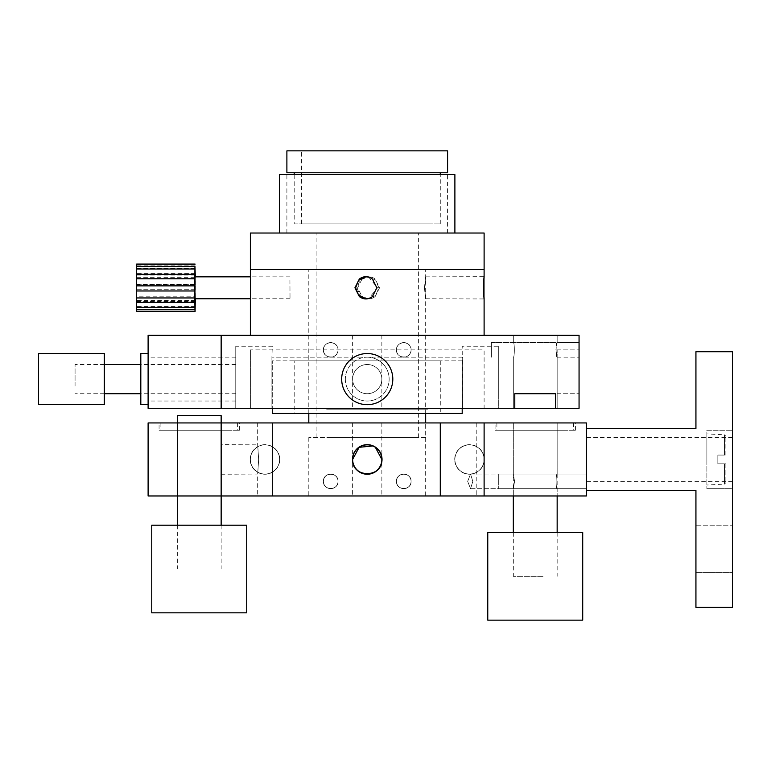 <?xml version="1.0" encoding="UTF-8"?>
<svg xmlns="http://www.w3.org/2000/svg" width="771" height="771" viewBox="0 0 771 771"><rect width="100%" height="100%" fill="white"/><g stroke="black" fill="none" stroke-linecap="round" stroke-linejoin="round"><path stroke-width="0.58" stroke-dasharray="3.85 2.89" d="M411.068 481.364C411.521 471.939 395.995 471.958 396.458 481.364C396.304 490.905 411.338 490.819 411.068 481.364C411.329 471.919 396.304 471.823 396.458 481.364A7.305 7.305 0 0 1 403.763 474.059A7.305 7.305 0 0 1 411.068 481.364C411.521 490.799 396.005 490.78 396.458 481.374C395.995 471.948 411.521 471.939 411.068 481.364A7.305 7.305 0 0 1 403.763 488.669A7.305 7.305 0 0 1 396.458 481.364C395.995 490.79 411.521 490.79 411.068 481.364A7.305 7.305 0 0 1 403.763 488.669A7.305 7.305 0 0 1 396.458 481.364A7.305 7.305 0 0 1 403.763 474.059A7.305 7.305 0 0 1 411.068 481.364A7.305 7.305 0 0 1 403.763 488.669A7.305 7.305 0 0 1 396.458 481.364A7.305 7.305 0 0 1 403.763 474.059A7.305 7.305 0 0 1 411.068 481.364M323.415 481.364C323.145 490.799 338.18 490.925 338.026 481.364C338.17 471.813 323.145 471.929 323.415 481.364A7.305 7.305 0 0 1 330.72 474.059A7.305 7.305 0 0 1 338.026 481.364C338.479 490.799 322.962 490.78 323.415 481.374C322.953 471.948 338.479 471.939 338.026 481.364C338.479 471.939 322.953 471.958 323.415 481.364C322.962 490.79 338.479 490.79 338.026 481.364A7.305 7.305 0 0 1 330.72 488.669A7.305 7.305 0 0 1 323.415 481.364A7.305 7.305 0 0 1 330.72 474.059A7.305 7.305 0 0 1 338.026 481.364A7.305 7.305 0 0 1 330.72 488.669A7.305 7.305 0 0 1 323.415 481.364A7.305 7.305 0 0 1 330.72 474.059A7.305 7.305 0 0 1 338.026 481.364A7.305 7.305 0 0 1 330.72 488.669A7.305 7.305 0 0 1 323.415 481.364M467.66 481.364L470.541 488.669L472.835 481.364L470.541 474.059L467.66 481.364L470.541 474.059L472.835 481.364L470.541 488.669L467.66 481.364M476.806 422.932L257.678 422.932L476.806 422.932L476.806 495.975L257.678 495.975L476.806 495.975M257.678 422.932L257.678 444.848L258.651 459.458L257.678 474.059L257.678 495.975M375.361 447.315L372.846 445.966M495.059 430.237L575.407 430.237L495.059 430.237L495.059 422.932L575.407 422.932L495.059 422.932M575.407 430.237L575.407 422.932M159.067 430.237L239.415 430.237L159.067 430.237L159.067 422.932L239.415 422.932L159.067 422.932M239.415 430.237L239.415 422.932M557.154 422.932L557.154 474.059C555.795 473.606 555.795 489.132 557.154 488.669C555.795 489.122 555.795 473.606 557.154 474.059C555.795 473.606 555.795 489.132 557.154 488.669L557.154 495.975L513.322 495.975L557.154 495.975L513.322 495.975L557.154 495.975L557.154 488.669C555.795 489.122 555.795 473.606 557.154 474.059L557.154 422.932L513.322 422.932L513.322 474.059L514.575 481.364L513.322 488.669L513.322 495.975L513.322 488.669L514.575 481.364L513.322 474.059L514.575 481.364L513.322 488.669L514.575 481.364L513.322 474.059L513.322 422.932L557.154 422.932L513.322 422.932L557.154 422.932L513.322 422.932L557.154 422.932L557.154 495.975M425.669 437.543L308.805 437.543L425.669 437.543L425.669 422.932L381.847 422.932L425.669 422.932L425.669 495.975L381.847 495.975L425.669 495.975M381.847 422.932L381.847 495.975M352.626 422.932L308.805 422.932L352.626 422.932L352.626 495.975L308.805 495.975L352.626 495.975M308.805 437.543L308.805 495.975M454.707 459.458A14.794 14.794 0 0 1 469.5 444.665A14.794 14.794 0 0 1 484.294 459.458A14.794 14.794 0 0 1 469.5 474.242A14.794 14.794 0 0 1 454.707 459.458M454.89 459.458A14.61 14.61 0 0 1 469.5 444.848A14.61 14.61 0 0 1 484.111 459.458A14.61 14.61 0 0 1 469.5 474.059A14.61 14.61 0 0 1 454.89 459.458A14.61 14.61 0 0 1 469.5 444.848A14.61 14.61 0 0 1 484.111 459.458A14.61 14.61 0 0 1 469.5 474.059A14.61 14.61 0 0 1 454.89 459.458M250.19 459.458A14.794 14.794 0 0 1 264.983 444.665A14.794 14.794 0 0 1 279.767 459.458A14.794 14.794 0 0 1 264.983 474.242A14.794 14.794 0 0 1 250.19 459.458M250.373 459.458A14.61 14.61 0 0 1 264.983 444.848A14.61 14.61 0 0 1 279.594 459.458A14.61 14.61 0 0 1 264.983 474.059A14.61 14.61 0 0 1 250.373 459.458A14.61 14.61 0 0 1 264.983 444.848A14.61 14.61 0 0 1 279.594 459.458A14.61 14.61 0 0 1 264.983 474.059A14.61 14.61 0 0 1 250.373 459.458M221.152 459.458L221.152 444.665L221.152 459.458M221.335 459.458L221.335 444.848L221.335 459.458M221.152 474.242L257.678 474.059L258.651 459.458L257.678 444.848L221.152 444.665M221.152 495.975L221.152 422.932L221.152 495.975L180.896 495.975M148.109 495.975L148.109 422.932L586.365 422.932L586.365 495.975L148.109 495.975M484.111 495.975L484.111 422.932M586.365 459.458C586.365 478.454 586.365 478.454 586.365 459.458C586.365 440.453 586.365 440.453 586.365 459.458C586.365 478.454 586.365 478.454 586.365 459.458C586.365 440.453 586.365 440.453 586.365 459.458M586.365 481.364C586.365 490.751 586.365 490.751 586.365 481.364C586.365 471.987 586.365 471.987 586.365 481.364C586.365 490.751 586.365 490.751 586.365 481.364C586.365 471.987 586.365 471.987 586.365 481.364L586.365 474.059L586.365 481.364M232.11 495.975L166.372 495.975L232.11 495.975M568.102 495.975L502.364 495.975L568.102 495.975M502.364 430.237L568.102 430.237L502.364 430.237M509.67 422.932L560.796 422.932L509.67 422.932M557.154 342.584L557.154 335.279L513.322 335.279L557.154 335.279L513.322 335.279L557.154 335.279L557.154 342.584L555.891 349.889L557.154 342.584C555.795 342.131 555.795 357.648 557.154 357.195L555.891 349.889L557.154 357.195L557.154 408.322L555.689 408.322L555.689 393.721L514.787 393.721L514.787 408.322L513.322 408.322L557.154 408.322L513.322 408.322L557.154 408.322L557.154 357.195C555.795 357.648 555.795 342.131 557.154 342.584L579.06 342.584L579.06 349.889C579.06 359.276 579.06 359.276 579.06 349.889C579.06 340.512 579.06 340.512 579.06 349.889L579.06 357.195L579.06 342.584L579.06 357.195L579.06 342.584L491.406 342.584L491.406 357.195L491.406 342.584L491.406 357.195L491.406 342.584L579.06 342.584M513.322 357.195L513.322 408.322L513.322 357.195C514.681 357.657 514.671 342.122 513.322 342.584C514.681 342.141 514.671 357.648 513.322 357.195C514.681 357.657 514.671 342.122 513.322 342.584C514.681 342.141 514.671 357.648 513.322 357.195M513.322 335.279L513.322 342.584L513.322 335.279M579.06 371.805L579.06 349.706L579.06 371.805M578.876 371.805L578.876 349.889L578.876 371.805M148.109 379.11L148.109 357.195L148.109 379.11M235.762 379.11L235.762 357.195L235.762 379.11M396.458 349.899C395.995 340.474 411.521 340.464 411.068 349.889C411.521 359.325 396.005 359.305 396.458 349.899C395.995 359.315 411.521 359.325 411.068 349.889C411.521 340.464 396.005 340.474 396.458 349.889A7.305 7.305 0 0 1 403.763 342.584A7.305 7.305 0 0 1 411.068 349.889A7.305 7.305 0 0 1 403.763 357.195A7.305 7.305 0 0 1 396.458 349.889M425.669 335.279L381.847 335.279L425.669 335.279L425.669 408.322L381.847 408.322L425.669 408.322M381.847 335.279L381.847 408.322M323.415 349.899C322.953 340.474 338.479 340.464 338.026 349.889C338.479 359.325 322.962 359.305 323.415 349.899C322.953 359.315 338.479 359.325 338.026 349.889C338.479 340.464 322.962 340.474 323.415 349.889A7.305 7.305 0 0 1 330.72 342.584A7.305 7.305 0 0 1 338.026 349.889A7.305 7.305 0 0 1 330.72 357.195A7.305 7.305 0 0 1 323.415 349.889M352.626 335.279L308.805 335.279L352.626 335.279L352.626 408.322L308.805 408.322L352.626 408.322M308.805 335.279L308.805 408.322M462.561 357.195L271.912 357.195L462.561 357.195L462.561 408.322L462.195 346.237L498.712 346.237L498.712 408.322L271.912 408.322L271.912 357.195L271.912 408.322L498.712 408.322L498.712 346.237M148.109 335.279L579.06 335.279L579.06 408.322L148.109 408.322L148.109 335.279M345.331 379.11A21.916 21.916 0 0 0 367.237 401.026A21.916 21.916 0 0 0 389.153 379.11A21.916 21.916 0 0 0 367.237 357.195A21.916 21.916 0 0 0 345.331 379.11M235.762 346.237L235.762 408.322L271.912 408.322L235.762 408.322L235.762 346.237L272.288 346.237L271.912 357.195M498.712 371.805C498.712 399.956 498.712 399.956 498.712 371.805C498.712 343.654 498.712 343.654 498.712 371.805C498.712 399.956 498.712 399.956 498.712 371.805C498.712 343.654 498.712 343.654 498.712 371.805M367.237 357.195A21.916 21.916 0 0 1 389.153 379.11A21.916 21.916 0 0 1 367.237 401.026A21.916 21.916 0 0 1 345.331 379.11A21.916 21.916 0 0 1 367.237 357.195M560.796 408.322L509.67 408.322L560.796 408.322M226.635 408.322L171.856 408.322L226.635 408.322M469.5 335.279L264.983 335.279L469.5 335.279M706.882 488.669L732.45 488.669L732.45 430.237L732.45 488.669L732.45 430.237L732.45 488.669L706.882 488.669L706.882 430.237L732.45 430.237L706.882 430.237L706.882 488.669M732.45 437.543L732.45 481.364L732.45 437.543L586.548 437.543L586.548 481.364L586.548 437.543M732.45 481.364L586.548 481.364M586.365 428.416L695.934 428.416L695.934 351.721L732.45 351.721L732.45 607.365L695.934 607.365L695.934 490.501L586.365 490.501L586.365 428.416L586.365 490.501M695.934 572.67L732.45 572.67L732.45 525.196L732.45 572.67L695.934 572.67L695.934 525.196L732.45 525.196L695.934 525.196L695.934 572.67M294.194 360.847L440.28 360.847L294.194 360.847L294.194 413.256L440.463 413.439L294.011 413.439L440.463 413.439M440.28 360.847L440.28 413.256L294.011 413.439M462.195 408.322L462.195 360.847L272.288 360.847L272.288 408.322L272.288 360.847L272.288 408.322L250.373 408.322L250.373 349.889L484.111 349.889L484.111 408.322L462.195 408.322L462.195 360.847L462.195 408.322L484.111 408.322M272.288 413.439L462.195 413.439M462.195 360.847L272.288 360.847M250.373 349.889L250.373 408.322L272.288 408.322M408.061 269.542L308.805 269.542L408.061 269.542M331.52 233.025L418.374 233.025L331.52 233.025M331.52 437.543L418.374 437.543L331.52 437.543M311.118 174.593L447.585 174.593L311.118 174.593M311.118 233.025L447.585 233.025L311.118 233.025M428.464 233.025L279.594 233.025L428.464 233.025M279.594 174.593L454.89 174.593M448.876 269.542L250.373 269.542L448.876 269.542M250.373 233.025L484.111 233.025M362.062 279.006L357.638 287.805L362.062 296.604C366.418 299.697 370.774 299.697 375.12 296.604L379.544 287.805L375.12 279.006C370.774 275.912 366.418 275.912 362.062 279.006A10.958 10.958 90 0 1 375.12 279.006M378.86 287.805L375.66 280.056L367.921 276.847L360.163 280.066L356.954 287.805L360.163 295.553L367.921 298.762L375.66 295.553L378.86 287.805M250.488 296.604C250.296 299.707 250.353 299.707 250.642 296.604L250.642 279.006C250.353 275.912 250.296 275.912 250.488 279.006M302.29 335.279L484.111 335.279L302.29 335.279M368.644 277.049L377.53 287.805L368.654 298.56M483.966 277.666L483.841 279.006M424.503 287.805C425.717 273.676 425.804 273.676 424.763 287.805C425.804 301.943 425.717 301.943 424.503 287.805C425.717 273.676 425.804 273.676 424.763 287.805C425.804 301.943 425.717 301.943 424.503 287.805M483.841 296.604L483.966 297.943M334.768 269.542L415.82 269.542L334.768 269.542M375.12 296.604A10.958 10.958 90 0 1 362.062 296.604M326.644 409.786L427.963 409.786L326.644 409.786M334.768 409.786L415.82 409.786L334.768 409.786M376.547 367.854A14.61 14.61 0 0 1 378.494 388.42A14.61 14.61 0 0 1 357.927 390.367A14.61 14.61 0 0 1 355.98 369.801A14.61 14.61 0 0 1 376.547 367.854A14.61 14.61 0 0 1 378.494 388.42A14.61 14.61 0 0 1 357.927 390.367A14.61 14.61 0 0 1 355.98 369.801A14.61 14.61 0 0 1 376.547 367.854M136.612 266.352L136.563 268.694L136.525 266.352M136.65 311.542L136.669 264.145L195.102 264.145M136.477 274.293L136.448 275.112L136.419 274.293M289.935 280.259L290.021 298.762L289.935 280.259M195.073 298.762L195.073 276.847M136.428 302.309L136.457 301.374L136.486 302.309M136.544 309.769L136.583 307.234L136.621 309.769M195.111 311.33L136.679 311.33M136.766 309.267L195.111 309.267M195.246 306.598L136.814 306.598M136.872 301.316L195.246 301.316M195.323 298.762L195.333 296.825L136.901 296.825M195.333 296.825L195.352 284.634L136.92 284.634M136.92 289.742L195.352 289.742M195.352 284.634L195.323 276.847M136.891 277.656L195.323 277.656M195.236 273.3L136.862 273.3M136.804 268.289L195.236 268.289M195.102 265.85L136.746 265.85M368.933 353.6A25.568 25.568 0 0 1 392.747 380.797A25.568 25.568 0 0 1 365.55 404.621A25.568 25.568 0 0 1 341.726 377.414A25.568 25.568 0 0 1 368.933 353.6A25.568 25.568 0 0 0 367.237 353.542M392.805 379.11A25.568 25.568 0 0 0 367.237 353.542A25.568 25.568 0 0 0 341.678 379.11A25.568 25.568 0 0 0 367.237 404.669A25.568 25.568 0 0 0 392.805 379.11M365.55 404.621A25.568 25.568 0 0 0 367.237 404.669M381.847 379.11A14.61 14.61 0 0 0 367.237 364.5A14.61 14.61 0 0 0 352.626 379.11A14.61 14.61 0 0 0 367.237 393.721A14.61 14.61 0 0 0 381.847 379.11M366.273 393.682A14.61 14.61 0 0 1 352.665 378.147A14.61 14.61 0 0 1 368.201 364.529A14.61 14.61 0 0 1 381.818 380.074A14.61 14.61 0 0 1 366.273 393.682M104.287 404.669L104.287 353.542M38.55 404.669L38.55 353.542M104.287 368.162L104.287 390.049L104.287 368.162M235.762 386.001L235.762 364.5L235.762 386.001M75.066 386.001L75.066 364.5L75.066 386.001M140.814 353.542L140.814 404.669M148.109 353.638L148.109 404.669L148.109 353.638M140.814 364.548L140.814 393.663L140.814 364.548M567.34 422.932L496.89 422.932L567.34 422.932M567.34 430.237L496.89 430.237L567.34 430.237M553.578 422.932L516.888 422.932L553.578 422.932M562.753 495.975L507.723 495.975L562.753 495.975M553.578 495.975L516.888 495.975L553.578 495.975M543.035 576.322L513.322 576.322L543.035 576.322M582.712 532.501L487.764 532.501M582.712 620.144L487.764 620.144M556.816 532.501L513.659 532.501L556.816 532.501M221.152 415.627L177.33 415.627M200.152 569.017L177.33 569.017L200.152 569.017M246.72 525.196L151.762 525.196M246.72 612.839L151.762 612.839M202.58 525.196L195.901 525.196L202.58 525.196M231.348 422.932L160.898 422.932L231.348 422.932M231.348 430.237L160.898 430.237L231.348 430.237M217.586 422.932L180.896 422.932L217.586 422.932M226.761 495.975L171.721 495.975L226.761 495.975M294.194 223.898L440.28 223.898L294.194 223.898L294.194 174.593M440.28 223.898L440.28 174.593M440.28 172.762L294.194 172.762L440.28 172.762M301.5 223.898L432.974 223.898L301.5 223.898L301.5 150.856L432.974 150.856L301.5 150.856M432.974 223.898L432.974 150.856M286.889 172.762L447.585 172.762M286.889 150.856L447.585 150.856M498.712 481.364L498.712 474.059L498.712 481.364M337.245 353.166A7.305 7.305 0 0 1 327.444 356.424A7.305 7.305 0 0 1 324.186 346.622A7.305 7.305 0 0 1 333.988 343.365A7.305 7.305 0 0 1 337.245 353.166A7.305 7.305 0 0 1 327.444 356.424A7.305 7.305 0 0 1 324.186 346.622A7.305 7.305 0 0 1 333.988 343.365A7.305 7.305 0 0 1 337.245 353.166M403.859 357.195A7.305 7.305 0 0 1 396.458 349.986A7.305 7.305 0 0 1 403.667 342.584A7.305 7.305 0 0 1 411.068 349.793A7.305 7.305 0 0 1 403.859 357.195A7.305 7.305 0 0 1 396.458 349.986A7.305 7.305 0 0 1 403.667 342.584A7.305 7.305 0 0 1 411.068 349.793A7.305 7.305 0 0 1 403.859 357.195M586.365 474.146L586.365 488.669L586.365 474.146M498.712 474.146L498.712 488.669L498.712 474.146M725.877 455.073L725.877 436.27L725.877 455.073L724.489 455.073L725.877 455.073L725.877 436.27L725.877 455.073L724.489 455.073L724.489 434.815L724.489 455.073L717.84 455.073L725.877 455.073M717.84 455.073L717.84 463.834L717.84 455.073L717.84 463.834L725.877 463.834L724.489 463.834L724.489 484.101L724.489 463.834L717.84 463.834L717.84 455.073L724.489 455.073L717.84 455.073M725.877 463.834L725.877 482.636L725.877 463.834L717.84 463.834L725.877 463.834L725.877 482.636L725.877 463.834M706.882 459.458L706.882 433.89L706.882 459.458M557.154 391.398L557.154 349.889L557.154 391.398M579.06 391.398L579.06 349.889L579.06 391.398M724.489 463.834L724.489 484.101L724.489 463.834M724.489 455.073L724.489 434.815L724.489 455.073M470.541 474.059L513.322 474.059L470.541 474.059M470.541 488.669L513.322 488.669L470.541 488.669M235.762 357.195L148.109 357.195M235.762 401.026L148.109 401.026M557.154 357.195L579.06 357.195M425.669 413.439L425.669 269.542M316.11 437.543L316.11 233.025M286.889 233.025L286.889 174.593M447.585 233.025L447.585 174.593M418.374 437.543L418.374 233.025M308.805 413.439L308.805 269.542M367.921 276.847L368.596 276.847M425.669 276.847L484.101 276.664M425.669 298.762L484.101 298.946M367.921 298.762L368.596 298.762M194.996 268.694L136.563 268.694M195.14 268.375L136.708 268.375M194.803 285.916L136.38 285.916M194.88 275.112L136.448 275.112M290.021 298.762L250.373 298.762M290.021 276.847L250.373 276.847M194.812 290.889L136.38 290.889M194.89 301.374L136.457 301.374M195.015 307.234L136.583 307.234M195.15 306.916L136.727 306.916M195.275 300.497L136.843 300.497M195.342 289.703L136.91 289.703M195.342 284.721L136.91 284.721M195.265 274.245L136.833 274.245M235.762 393.721L140.814 393.721M104.287 393.721L75.066 393.721M235.762 364.5L140.814 364.5M104.287 364.5L75.066 364.5M496.89 422.932L496.89 430.237M573.585 422.932L573.585 430.237M557.154 532.501L557.154 576.322M513.322 422.932L513.322 495.975M513.322 532.501L513.322 576.322M177.33 422.932L177.33 495.975M177.33 525.196L177.33 569.017M221.152 525.196L221.152 569.017M160.898 422.932L160.898 430.237M237.593 422.932L237.593 430.237M586.365 488.669L498.712 488.669L586.365 488.669M586.365 474.059L498.712 474.059L586.365 474.059M724.489 434.815L725.877 436.27L724.489 434.815L706.882 433.89M724.489 484.101L725.877 482.636L724.489 484.101L706.882 485.017M557.154 349.889L579.06 349.889L557.154 349.889M557.154 393.721L579.06 393.721L557.154 393.721"/><path stroke-width="1.16" d="M372.846 445.966L359.132 447.305L352.626 459.458C351.73 478.299 382.744 478.309 381.847 459.458A14.61 14.61 0 0 0 367.237 444.848A14.61 14.61 0 0 0 352.626 459.458A14.61 14.61 0 0 0 367.237 474.059A14.61 14.61 0 0 0 381.847 459.458L375.361 447.315M382.03 459.458A14.794 14.794 0 0 0 367.237 444.665A14.794 14.794 0 0 0 352.453 459.458A14.794 14.794 0 0 0 367.237 474.242A14.794 14.794 0 0 0 382.03 459.458M484.111 495.975L484.111 422.932L586.365 422.932L586.365 495.975L272.288 495.975L272.288 422.932L148.109 422.932L148.109 495.975L177.33 495.975L177.33 415.627L221.152 415.627L221.152 495.975L177.33 495.975L177.33 525.196M272.288 495.975L221.152 495.975L221.152 525.196M484.111 422.932L272.288 422.932M221.152 335.279L579.06 335.279L579.06 408.322L514.787 408.322L514.787 393.721L555.689 393.721L555.689 408.322L148.109 408.322L148.109 335.279L221.152 335.279L221.152 408.322M586.365 428.416L695.934 428.416L695.934 351.721L732.45 351.721L732.45 607.365L695.934 607.365L695.934 490.501L586.365 490.501M462.195 408.322L462.195 413.439L272.288 413.439L272.288 408.322M454.89 233.025L454.89 174.593L279.594 174.593L279.594 233.025M484.101 276.664L484.111 269.542L250.373 269.542L250.373 233.025L484.111 233.025L484.111 269.542L250.373 269.542L250.373 276.76M250.642 279.006C250.353 275.912 250.296 275.912 250.488 279.006L250.488 296.604C250.296 299.707 250.353 299.707 250.642 296.604M372.412 279.006L376.846 287.805L372.412 296.604C368.066 299.707 363.71 299.707 359.353 296.604L354.93 287.805L359.353 279.006C363.69 275.912 368.046 275.912 372.412 279.006A10.958 10.958 -90 0 0 359.353 279.006M366.225 298.753L358.708 295.438L355.614 287.805L358.534 280.355L365.724 276.885M365.888 276.847L368.644 277.049M483.966 297.943L483.995 296.604C484.178 299.707 484.13 299.707 483.841 296.604L483.841 279.006C484.13 275.912 484.178 275.912 483.995 279.006L483.966 277.666M483.841 279.006C484.13 275.912 484.178 275.912 483.995 279.006L483.995 296.604C484.178 299.707 484.13 299.707 483.841 296.604M484.111 335.279L484.101 298.946M359.353 296.604A10.958 10.958 -90 0 0 372.412 296.604M368.654 298.56L365.888 298.762M136.477 269.012L136.525 266.352L194.957 266.352L194.909 269.012L136.477 269.012L136.477 274.293M195.323 276.847L194.957 266.352M136.4 297.953L194.822 297.953L194.861 302.309L136.428 302.309L136.4 297.953L136.371 285.868L194.803 285.868L194.803 290.975L136.371 290.975M194.803 290.975L194.822 297.953M194.909 269.012L194.88 275.112L194.851 274.293L136.419 274.293L136.38 285.868M194.851 274.293L194.803 285.868M250.373 276.847L195.073 276.847L194.957 292.132L195.073 298.762L250.373 298.762M194.822 278.784L136.39 278.784M136.486 302.309L136.486 307.33L194.918 307.33L194.967 309.769L136.544 309.769L136.486 307.33M194.861 302.309L194.918 307.33M136.621 309.769L136.621 311.465L195.073 311.542L195.323 298.762M194.967 309.769L195.053 311.465M136.621 311.465L195.073 311.542M195.073 264.067L136.65 264.067L136.612 266.352M195.034 264.28L136.612 264.28M367.237 404.669A25.568 25.568 0 0 0 392.805 379.11A25.568 25.568 0 0 0 368.933 353.6A25.568 25.568 0 0 1 392.747 380.797A25.568 25.568 0 0 1 365.55 404.621A25.568 25.568 0 0 1 341.726 377.414A25.568 25.568 0 0 1 368.933 353.6M367.237 353.542A25.568 25.568 0 0 0 341.678 379.11A25.568 25.568 0 0 0 365.55 404.621M104.287 359.961L104.287 404.669L38.55 404.669L38.55 353.542L104.287 353.542L104.287 359.961M148.109 404.669L140.814 404.669L140.814 353.542L148.109 353.542M581.989 532.501L582.712 532.501L582.712 620.144L487.764 620.144L487.764 532.501L581.989 532.501M206.483 525.196L246.72 525.196L246.72 612.839L151.762 612.839L151.762 525.196L206.483 525.196M180.896 495.975L221.152 495.975M440.28 174.593L440.28 172.762M294.194 174.593L294.194 172.762M447.585 172.762L286.889 172.762L286.889 150.856L447.585 150.856L447.585 172.762M440.28 495.975L440.28 422.932M425.669 422.932L425.669 413.439M308.805 422.932L308.805 413.439M250.373 335.279L250.373 298.849M140.814 393.721L104.287 393.721M140.814 364.5L104.287 364.5M557.154 495.975L557.154 532.501M513.322 495.975L513.322 532.501"/></g></svg>
